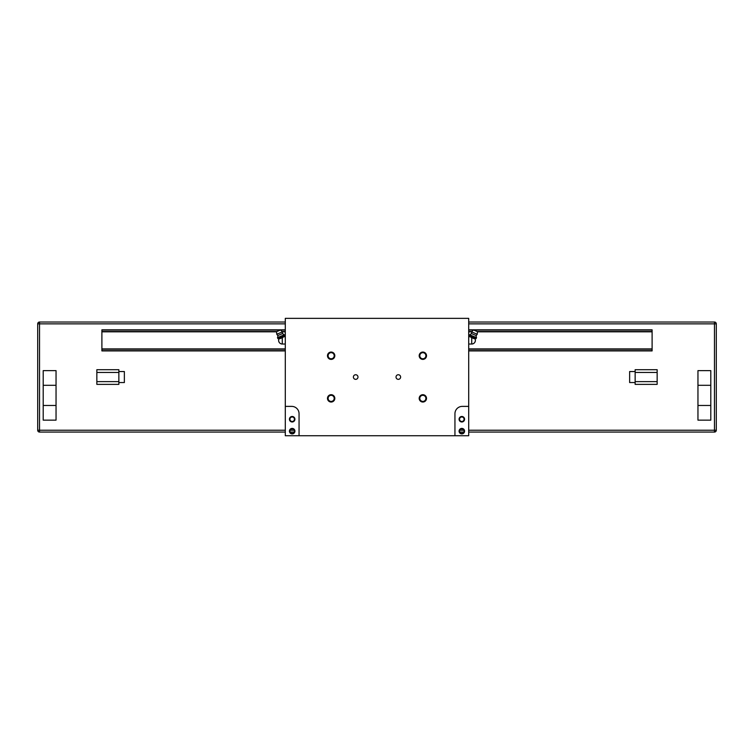 <?xml version="1.0" encoding="UTF-8"?>
<svg xmlns="http://www.w3.org/2000/svg" width="754" height="754" viewBox="0 0 754 754"><rect width="100%" height="100%" fill="white"/><g stroke="black" fill="none" stroke-linecap="round" stroke-linejoin="round"><path stroke-width="1.13" d="M468.705 322.024L714.462 322.024A1.838 1.838 0 0 1 716.3 323.862L714.462 323.862L714.462 322.024A1.838 1.838 0 0 1 716.3 323.862L716.3 430.232A1.838 1.838 0 0 1 714.462 432.07L468.705 432.07M463.889 432.07L459.761 432.07M294.239 432.07L290.111 432.07M285.295 432.07L39.538 432.07A1.838 1.838 0 0 1 37.7 430.232L37.7 323.862A1.838 1.838 0 0 1 39.538 322.024L285.295 322.024M101.894 350.912L285.295 350.912L101.894 350.912L101.894 329.818L285.295 329.818L101.894 329.818M118.859 381.628L118.859 372.457L96.851 372.457L96.851 381.628L118.859 381.628L118.859 384.38L96.851 384.38L96.851 381.628M96.851 372.457L96.851 369.705L118.859 369.705L118.859 372.457M118.859 371.543L124.363 371.543L124.363 382.551L118.859 382.551M657.149 372.457L657.149 381.628L635.141 381.628L635.141 372.457L657.149 372.457L657.149 369.705L635.141 369.705L635.141 372.457M635.141 381.628L635.141 384.38L657.149 384.38L657.149 381.628M635.141 371.543L629.637 371.543L629.637 382.551L635.141 382.551M56.041 405.473L56.041 385.303L43.204 385.303L43.204 405.473L56.041 405.473L56.041 420.148L43.204 420.148L43.204 405.473M43.204 385.303L43.204 370.629L56.041 370.629L56.041 385.303M710.796 385.303L710.796 405.473L697.959 405.473L697.959 385.303L710.796 385.303L710.796 370.629L697.959 370.629L697.959 385.303M697.959 405.473L697.959 420.148L710.796 420.148L710.796 405.473M652.106 350.912L468.705 350.912L652.106 350.912L652.106 349.187L468.705 349.187M285.295 349.187L101.894 349.187M652.106 349.187L652.106 331.543L477.207 331.543M471.985 331.543L468.705 331.543M285.295 331.543L282.015 331.543M276.793 331.543L101.894 331.543M652.106 331.543L652.106 329.818L468.705 329.818L652.106 329.818M327.481 355.728A3.666 3.666 0 0 1 332.985 352.552A3.666 3.666 0 0 1 332.985 358.904A3.666 3.666 0 0 1 327.481 355.728M419.186 355.728A3.666 3.666 0 0 1 424.681 352.552A3.666 3.666 0 0 1 424.681 358.904A3.666 3.666 0 0 1 419.186 355.728M419.186 398.366A3.666 3.666 0 0 1 424.681 395.19A3.666 3.666 0 0 1 424.681 401.543A3.666 3.666 0 0 1 419.186 398.366M327.481 398.366A3.666 3.666 0 0 1 332.985 395.19A3.666 3.666 0 0 1 332.985 401.543A3.666 3.666 0 0 1 327.481 398.366M353.381 377.047A2.3 2.3 0 0 1 356.831 375.049A2.3 2.3 0 0 1 356.831 379.036A2.3 2.3 0 0 1 353.381 377.047M396.02 377.047A2.3 2.3 0 0 1 399.469 375.049A2.3 2.3 0 0 1 399.469 379.036A2.3 2.3 0 0 1 396.02 377.047M468.705 406.387L462.287 406.387A7.333 7.333 0 0 0 454.945 413.729L454.945 435.737L299.055 435.737L299.055 413.729A7.333 7.333 0 0 0 291.713 406.387L285.295 406.387L285.295 318.358L468.705 318.358L468.705 435.737L454.945 435.737M299.055 435.737L285.295 435.737L285.295 406.387M393.965 318.358L459.073 318.358M469.893 336.802L468.705 336.699M468.705 344.031L471.731 344.031A3.666 3.666 0 0 0 475.397 340.365C475.18 342.589 473.955 343.815 471.731 344.031L471.731 337.792C476.047 339.328 476.047 339.328 471.731 337.792C469.167 336.454 469.167 336.454 471.731 337.792L470.948 337.462M469.742 336.699L469.337 335.728L476.189 338.565L474.511 338.782M474.162 338.659L472.937 338.226M472.353 338.018L471.768 337.811M477.244 334.239L471.655 331.92L473.361 329.95L477.433 331.637L477.244 334.239L476.208 335.539L476.189 338.565M471.655 331.92L471.467 333.579L469.723 334.814L476.566 337.651M469.723 334.814L469.337 335.728M276.756 334.239L282.345 331.92L280.639 329.95L276.567 331.637L276.756 334.239L277.792 335.539L277.811 338.565L284.663 335.728L284.277 334.814L277.434 337.651M282.345 331.92L282.533 333.579L277.792 335.539M282.533 333.579L284.277 334.814M284.117 336.802L284.663 335.728M285.295 344.031L282.269 344.031C280.045 343.815 278.82 342.589 278.603 340.365A3.666 3.666 0 0 0 282.269 344.031L282.269 337.792C284.833 336.454 284.833 336.454 282.269 337.792C277.953 339.328 277.953 339.328 282.269 337.792L283.052 337.462M277.811 338.565L279.489 338.782M279.838 338.659L281.063 338.226M281.647 338.018L282.232 337.811M284.258 336.699L285.295 336.699M334.201 355.728A3.044 3.044 0 0 0 331.147 352.674A3.044 3.044 0 0 0 328.103 355.728A3.044 3.044 0 0 0 331.147 358.772A3.044 3.044 0 0 0 334.201 355.728M425.897 355.728A3.044 3.044 0 0 0 422.853 352.674A3.044 3.044 0 0 0 419.799 355.728A3.044 3.044 0 0 0 422.853 358.772A3.044 3.044 0 0 0 425.897 355.728M425.897 398.366A3.044 3.044 0 0 0 422.853 395.322A3.044 3.044 0 0 0 419.799 398.366A3.044 3.044 0 0 0 422.853 401.411A3.044 3.044 0 0 0 425.897 398.366M328.103 398.366A3.044 3.044 0 0 0 331.147 401.411A3.044 3.044 0 0 0 334.201 398.366A3.044 3.044 0 0 0 331.147 395.322A3.044 3.044 0 0 0 328.103 398.366M292.175 416.481A2.752 2.752 0 0 0 289.79 420.6A2.752 2.752 0 0 0 294.56 420.6A2.752 2.752 0 0 0 292.175 416.481M292.175 428.404A2.752 2.752 0 0 0 289.79 432.523A2.752 2.752 0 0 0 294.56 432.523A2.752 2.752 0 0 0 292.175 428.404M294.927 318.358L360.035 318.358M292.175 416.971A2.253 2.253 0 0 1 294.428 419.233A2.253 2.253 0 0 1 292.175 421.486A2.253 2.253 0 0 1 289.922 419.233A2.253 2.253 0 0 1 292.175 416.971M292.175 428.894A2.253 2.253 0 0 1 294.428 431.147A2.253 2.253 0 0 1 292.175 433.409A2.253 2.253 0 0 1 289.922 431.147A2.253 2.253 0 0 1 292.175 428.894M464.078 419.233A2.253 2.253 0 0 0 461.825 416.971A2.253 2.253 0 0 0 459.572 419.233A2.253 2.253 0 0 0 461.825 421.486A2.253 2.253 0 0 0 464.078 419.233M461.825 416.481A2.752 2.752 0 0 1 464.21 420.6A2.752 2.752 0 0 1 459.44 420.6A2.752 2.752 0 0 1 461.825 416.481M464.078 431.147A2.253 2.253 0 0 0 461.825 428.894A2.253 2.253 0 0 0 459.572 431.147A2.253 2.253 0 0 0 461.825 433.409A2.253 2.253 0 0 0 464.078 431.147M461.825 428.404A2.752 2.752 0 0 1 464.21 432.523A2.752 2.752 0 0 1 459.44 432.523A2.752 2.752 0 0 1 461.825 428.404M471.467 333.579L476.208 335.539M468.705 323.862L714.462 323.862L714.462 430.232L468.705 430.232M463.889 430.232L459.761 430.232M294.239 430.232L290.111 430.232M285.295 430.232L37.7 430.232A1.838 1.838 0 0 0 39.538 432.07L39.538 322.024A1.838 1.838 0 0 0 37.7 323.862L285.295 323.862M714.462 432.07L714.462 430.232L716.3 430.232A1.838 1.838 0 0 1 714.462 432.07M652.106 350.685L468.705 350.685M285.295 350.685L101.894 350.685M652.106 348.913L468.705 348.913M285.295 348.913L101.894 348.913M652.106 331.817L477.414 331.817M471.75 331.817L468.705 331.817M285.295 331.817L282.25 331.817M276.586 331.817L101.894 331.817M652.106 330.045L473.587 330.045M473.286 330.045L468.705 330.045M285.295 330.045L280.714 330.045M280.413 330.045L101.894 330.045M475.397 340.365A3.666 3.666 0 0 0 475.133 338.998M278.867 338.998A3.666 3.666 0 0 0 278.603 340.365"/></g></svg>
